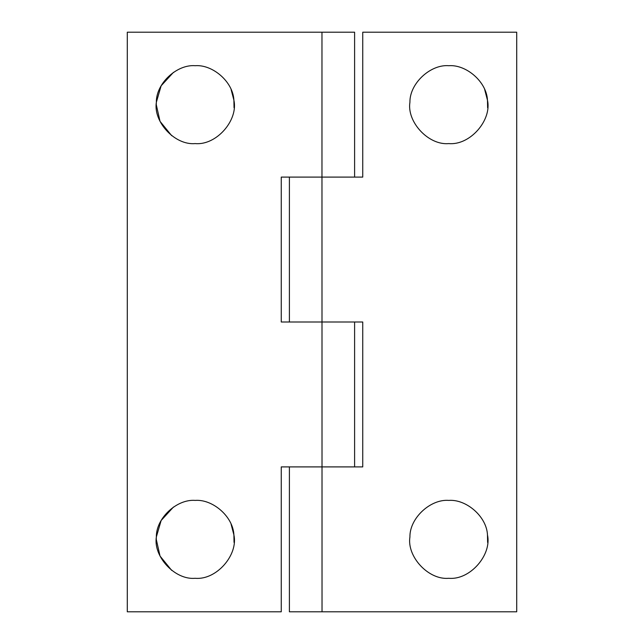 <?xml version="1.0" encoding="UTF-8"?>
<svg xmlns="http://www.w3.org/2000/svg" width="644" height="644" viewBox="0 0 644 644"><rect width="100%" height="100%" fill="white"/><g stroke="black" fill="none" stroke-linecap="round" stroke-linejoin="round"><path stroke-width="0.97" d="M173.478 507.037L161.137 520.497L156.347 536.975C153.143 556.593 174.886 580.196 195.213 578.288C216.464 580.276 238.401 554.903 233.901 534.906C233.064 516.464 212.625 499.044 195.213 500.404C176.963 498.875 156.017 518.082 156.347 536.975L156.275 539.35L160.034 556.054L171.698 570.391M234.038 542.409L233.901 534.906L231.107 524.256M173.478 72.337L161.137 85.797L156.347 102.275C153.143 121.893 174.886 145.496 195.213 143.588C216.464 145.576 238.401 120.203 233.901 100.206C233.064 81.764 212.625 64.344 195.213 65.704C176.963 64.175 156.017 83.382 156.347 102.275L156.275 104.65L160.034 121.354L171.698 135.691M234.038 107.709L233.901 100.206L231.107 89.556M354.603 177.1L354.603 32.2L127.295 32.2L127.295 611.8L281.251 611.8L281.251 466.9L362.749 466.9L362.749 322L322 322L321.968 177.1L362.749 177.1L362.749 32.2L516.713 32.2L516.713 611.8L289.398 611.8L289.398 466.9M321.968 32.2L321.968 177.1L281.251 177.1L281.251 322L322 322L322.032 611.8M487.613 542.409L487.476 534.906C486.639 516.464 466.2 499.044 448.788 500.404C430.538 498.875 409.592 518.082 409.922 536.975C406.718 556.593 428.461 580.196 448.788 578.288C470.04 580.276 491.976 554.903 487.476 534.906C486.639 516.464 466.2 499.044 448.788 500.404C430.538 498.875 409.592 518.082 409.922 536.975C406.718 556.593 428.461 580.196 448.788 578.296M448.788 65.704C430.538 64.175 409.592 83.382 409.922 102.275C406.718 121.893 428.461 145.496 448.788 143.596C428.461 145.496 406.718 121.893 409.922 102.275C409.592 83.382 430.538 64.175 448.788 65.704C466.2 64.344 486.639 81.764 487.476 100.206L484.682 89.556M448.788 143.588C470.04 145.576 491.976 120.203 487.476 100.206L487.613 107.709M354.603 466.9L354.603 322M289.398 322L289.398 177.1"/></g></svg>
